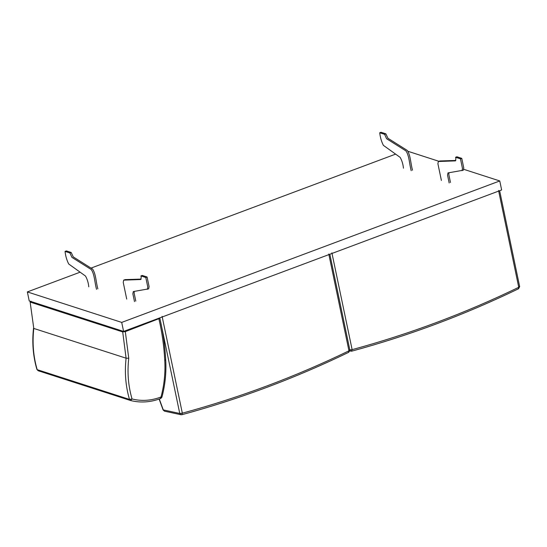 <?xml version="1.0" encoding="UTF-8"?>
<svg xmlns="http://www.w3.org/2000/svg" width="547" height="547" viewBox="0 0 547 547"><rect width="100%" height="100%" fill="white"/><g stroke="black" fill="none" stroke-linecap="round" stroke-linejoin="round"><path stroke-width="0.82" d="M198.137 303.537L294.081 267.633M159.799 317.882L160.538 321.438M161.112 324.166L179.758 413.464L163.286 409.901L159.307 399.016M162.103 316.371L182.336 413.17C239.771 397.573 295.312 376.794 348.965 350.825L328.774 254.013M159.122 399.078L163.109 409.97L164.503 411.173L180.975 414.729L179.758 413.464L182.336 413.17L181.707 414.708L180.975 414.729L181.707 414.708M329.848 254.252L349.868 350.114L348.795 352.261C295.059 378.257 239.429 399.071 181.912 414.708M348.521 352.289L349.608 349.909M463.863 204.106L367.919 240.003M498.556 190.486L518.747 287.298C465.1 313.267 409.553 334.046 352.124 349.642L331.885 252.844M499.637 190.718L519.65 286.587L518.583 288.734C464.841 314.73 409.218 335.543 351.694 351.174L349.902 350.668M519.39 286.382L518.303 288.761M351.489 351.181L352.124 349.642L349.54 349.93M403.454 168.189C403.036 164.1 401.942 160.503 400.165 157.386L383.385 145.352C381.471 141.646 380.254 137.441 379.727 132.757L381.02 132.271L385.888 133.837L387.912 138.254L407.303 150.466C410.756 155.71 410.619 163.82 412.534 170.213M379.727 132.757L384.589 134.33L385.888 133.837M384.589 134.33L386.613 138.74L406.004 150.951C409.457 156.196 409.32 164.305 411.235 170.698M450.475 182.472L448.841 174.657L448.93 172.743M449.176 182.958L447.542 175.143L447.986 172.9L463.323 170.206L463.767 167.97L461.764 158.356L456.895 156.784L455.596 157.269L455.883 158.637L455.439 160.873L438.345 161.495L437.901 163.731L441.395 180.442M455.842 160.449L439.829 160.968L438.345 161.495M461.764 158.356L460.465 158.842L455.596 157.269M462.03 170.691L462.475 168.455L460.465 158.842M123.595 331.427L29.237 300.946L27.35 291.92L121.707 322.409L123.595 331.427L501.64 189.973L499.76 180.948L463.849 169.344M408.151 151.355L438.899 161.29M121.707 322.409L499.76 180.948M27.35 291.92L80.115 272.18M91.021 268.098L395.618 154.124M31.063 301.233L30.393 302.156L122.706 331.92L125.318 331.619L159.861 318.327C163.02 331.879 164.968 345.772 165.714 360.008L165.714 360.008C166.452 372.486 165.18 384.897 161.898 397.231L160.736 398.483C150.61 402.332 140.558 403.009 130.589 400.527L132.039 398.968L129.482 399.413L37.169 369.656L38.249 370.757L130.589 400.527M33.524 328.255L33.524 328.234C31.938 342.538 33.066 356.275 36.909 369.437L37.169 369.656C33.333 356.494 32.205 342.757 33.784 328.432L30.126 301.93L33.784 328.432L126.09 358.189C124.511 372.514 125.639 386.257 129.482 399.413L130.473 400.493M161.618 397.136L161.016 396.999C164.237 384.883 165.481 372.698 164.763 360.446C164.025 346.299 162.083 332.501 158.945 319.038M125.318 331.619L128.75 358.258L126.09 358.189L122.706 331.92M128.75 358.258C127.15 372.404 128.244 385.977 132.039 398.968C141.598 401.354 151.259 400.698 161.016 396.999L160.442 398.483M88.785 286.833C88.361 282.751 87.267 279.148 85.496 276.037L68.717 263.996C66.802 260.29 65.578 256.092 65.052 251.401L66.351 250.916L71.213 252.488L73.243 256.899L92.628 269.11C96.087 274.355 95.951 282.471 97.865 288.864M65.052 251.401L69.913 252.974L71.213 252.488M69.913 252.974L71.944 257.384L91.335 269.596C94.788 274.84 94.652 282.956 96.566 289.349M135.8 301.117L134.165 293.301L134.261 291.394M134.5 301.602L132.866 293.787L133.318 291.551L148.654 288.857L149.099 286.614L147.088 277.001L142.227 275.428L140.928 275.914L141.215 277.281L140.77 279.524L123.677 280.139L123.232 282.382L126.719 299.093M141.174 279.093L125.16 279.62L123.677 280.139M147.088 277.001L145.789 277.486L140.928 275.914M147.355 289.342L147.799 287.1L145.789 277.486M130.555 400.513L38.249 370.757M165.468 359.817L164.763 360.446M163.109 409.97L164.503 411.173M351.694 351.174L349.841 351.003M38.167 370.729L36.909 369.437"/></g></svg>
